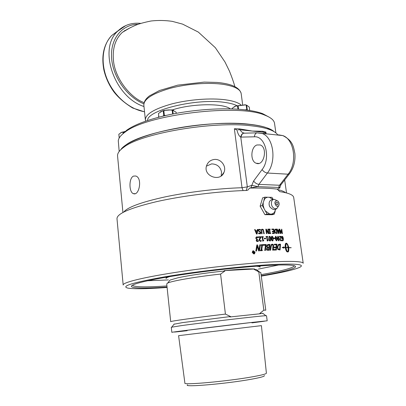 <?xml version="1.0" encoding="UTF-8"?>
<svg xmlns="http://www.w3.org/2000/svg" width="406" height="406" viewBox="0 0 406 406"><rect width="100%" height="100%" fill="white"/><g stroke="black" fill="none" stroke-linecap="round" stroke-linejoin="round"><path stroke-width="0.61" d="M221.189 175.899L221.544 172.114C220.372 166.764 217.063 164.029 211.617 163.892L206.461 166.125M121.922 134.67L126.839 130.123C134.208 124.962 146.124 120.333 162.588 116.248L166.435 115.35C192.084 109.518 223.899 107.351 244.793 109.833L247.914 110.224C253.907 111.071 258.84 112.223 262.723 113.68L269.325 117.248M269.102 128.682L268.792 128.986M123.165 284.921L116.994 218.758C116.781 213.708 129.996 207.999 156.655 201.63C182.741 195.743 218.601 191.277 246.376 190.465L248.091 189.962L249.563 188.074C260.774 187.887 270.015 188.237 277.298 189.125L279.759 191.637C288.514 192.936 293.157 194.85 293.69 197.377L293.741 197.717M123.175 285.042C122.45 282.637 141.795 277.663 174.666 272.533C207.466 267.407 249.294 262.946 274.963 261.763C293.198 260.987 302.617 261.484 303.211 263.255L293.69 197.377M257.323 229.451L257.835 229.426L257.145 233.978L256.511 234.008L254.608 229.578L255.151 229.552L255.673 230.791L257.14 230.72L257.323 229.451M258.328 229.735L259.256 229.288L260.52 229.588L260.622 230.334L259.358 229.801L258.866 229.938L258.622 230.583L259.175 231.253L260.55 231.796L260.896 232.597L260.429 233.749L258.658 233.694L258.561 232.978L259.713 233.42L260.393 232.679L258.109 230.699L258.328 229.735M261.403 229.608L262.317 229.162L263.332 229.547L264.235 233.683L263.758 233.699L263.103 230.014L262.388 229.669L261.758 230.06L262.093 233.76L261.606 233.78L261.403 229.608M266.422 233.617L265.818 229.162L266.336 229.146L268.371 232.953L267.848 229.116L268.27 229.111L268.873 233.557L268.234 233.572L266.377 230.075L266.854 233.602L266.422 233.617M268.884 229.557L268.823 229.101L270.102 229.085L270.168 229.537L269.746 229.542L270.229 233.074L270.65 233.069L270.711 233.521L269.427 233.546L269.366 233.09L269.787 233.085L269.305 229.552L268.884 229.557M271.837 229.075L273.801 229.075L274.41 233.491L272.446 233.501L272.375 232.978L273.928 232.968L273.761 231.755L272.314 231.765L272.243 231.237L273.69 231.232L273.461 229.593L271.913 229.598L271.837 229.075M278.881 229.146L279.252 229.157L278.922 233.516L278.46 233.511L276.882 229.101L277.288 229.111L277.719 230.339L278.8 230.364L278.881 229.146M280.125 233.541L279.516 229.162L279.876 229.172L280.404 232.942L280.962 230.405L281.997 232.988L281.475 229.233L281.794 229.243L282.403 233.607L281.931 233.592L280.937 231.136L280.627 233.551L280.125 233.541M256.968 240.895L258.373 240.56L258.455 241.2L257.49 241.529L256.633 241.321L256.176 240.504L256.759 239.413L255.81 238.327L256.024 237.292L256.922 236.825L258.013 237.048L258.099 237.688L256.617 237.474L256.348 238.342L256.668 238.987L257.495 239.104L257.561 239.601L256.947 239.748L256.78 240.956L257.602 240.986M258.536 237.363L258.47 236.84L260.794 236.728L260.88 237.368L259.586 240.139L260.337 240.854L261.21 240.418L261.271 241.078L260.368 241.377L259.074 240.195L259.15 239.281L260.393 237.271L258.536 237.363M261.54 237.16L261.479 236.703L263.271 236.627L263.332 237.084L262.667 237.109L263.073 240.124L263.733 240.093L263.788 240.504L263.306 240.621L263.118 241.164L262.738 241.184L262.195 237.129L261.54 237.16M264.336 238.829L264.26 238.286L265.615 238.236L265.686 238.779L264.336 238.829M266.057 236.987L265.991 236.531L267.691 236.475L267.752 236.931L267.128 236.952L267.534 239.946L268.158 239.926L268.214 240.337L267.584 240.986L267.224 240.997L266.676 236.967L266.057 236.987M272.578 240.92C271.878 240.936 271.426 240.169 271.218 238.626L271.584 236.383L271.944 236.287C272.644 236.272 273.091 237.038 273.289 238.581L272.939 240.829L272.578 240.92M273.659 238.576L273.583 238.033L274.771 238.023L274.847 238.561L273.659 238.576M278.719 240.854L277.471 238.555L277.78 236.328L278.085 236.256L279.318 238.555L279.018 240.783L278.719 240.854L279.018 240.783M279.414 236.871L279.343 236.363L281.048 236.388L280.292 239.621L280.871 240.357L281.49 239.982L281.424 240.717L280.916 240.865L279.917 239.647L280.779 236.891L279.414 236.871M277.826 249.543L277.247 247.087L278.272 244.625L280.521 244.153L280.059 249.969L277.826 249.543M282.15 247.518L284.088 246.904L284.017 247.457L285.271 247.477C285.022 245.199 285.21 243.798 285.844 243.27L286.763 243.24L288.174 245.361L287.509 245.336L286.438 243.372C285.9 244.011 285.753 245.381 285.991 247.487L288.016 247.543L287.641 247.168L287.93 245.63L288.92 247.218L288.615 247.203L288.671 247.569L291.219 247.696L288.691 247.701C288.96 249.979 288.793 251.375 288.194 251.898L287.296 251.938C286.428 251.669 285.758 250.228 285.286 247.609L284.002 247.594L283.926 248.147L282.15 247.518M274.405 244.219L276.948 244.173L276.385 250.04L273.776 250.116L273.852 249.416L275.907 249.355L276.07 247.746L274.167 247.792L274.243 247.097L276.141 247.051L276.349 244.874L274.329 244.914L274.405 244.219M271.101 244.722L272.325 244.143L273.4 244.661L273.608 246.442L273.208 250.132L272.629 250.152L272.989 245.275L272.248 244.813L271.386 245.32L270.619 250.228L270.02 250.253L270.467 246.543L271.101 244.722M267.239 247.736L266.564 246.29L267.224 244.919L269.888 244.341L269.158 250.289L266.752 250.162L266.412 249.076L267.239 247.736M263.342 245.32L263.443 244.61L266.194 244.483L265.387 250.472L264.753 250.502L265.473 245.219L263.342 245.32M261.144 245.336L261.236 244.722L263.124 244.625L263.037 245.239L262.418 245.27L261.723 250.06L262.347 250.025L262.261 250.639L260.337 250.756L260.429 250.137L261.063 250.101L261.768 245.3L261.144 245.336M255.836 251.045L256.805 244.975L257.571 244.925L259.008 250.01L259.804 244.798L260.419 244.762L259.51 250.806L258.551 250.867L257.247 246.193L256.48 250.999L255.836 251.045M282.013 238.946L281.566 237.82L281.662 236.723L282.195 236.322L282.825 236.739L283.337 238.363L283.312 240.19L282.891 240.794L282.216 240.814L282.134 240.245L282.733 240.316L283.058 238.921L282.561 239.215L282.013 238.946M276.496 240.859L275.207 238.566L275.537 236.333L275.862 236.251L277.141 238.55L276.816 240.783L276.496 240.859M270.102 240.981C269.371 241.002 268.909 240.24 268.706 238.687L269.082 236.439L269.467 236.338C270.193 236.312 270.655 237.079 270.853 238.632L270.482 240.88L270.102 240.981M275.42 233.135L274.547 231.278L274.918 229.431L276.603 229.096L277.212 233.496L275.42 233.135M252.217 252.466L252.755 250.984L253.44 250.746L255.08 252.258L254.532 253.755L253.867 253.978L252.217 252.466M253.111 251.081L252.273 252.507L253.659 253.78L254.014 253.699M252.441 252.451L253.831 253.725L254.395 253.532L254.861 252.278L253.476 250.999L252.902 251.197L252.273 252.507M253.019 250.837L254.902 252.314L254.1 253.943M275.476 229.674L274.933 229.943L274.705 231.349L275.359 232.78L276.755 232.988L276.283 229.598L275.202 229.882L274.974 231.283L275.628 232.714M274.933 229.943L275.202 229.882M275.359 232.78L276.755 232.988M275.283 229.177L276.334 229.162L276.933 233.496M276.334 229.162L276.603 229.096M269.087 236.947L269.477 240.037L270.036 240.489L270.472 240.002L270.107 237.302L269.538 236.83L268.863 237.378L269.234 240.098L269.99 240.499M269.148 236.404L269.229 236.399C269.949 236.378 270.406 237.14 270.604 238.692L270.173 240.976M275.491 236.845L275.755 236.784L275.923 239.916L276.43 240.367L276.816 239.9L276.445 237.216L275.928 236.744L275.278 237.271L275.654 239.976L276.329 240.393M275.567 236.317L276.867 238.611L276.516 240.859M281.982 236.865L281.637 237.86L281.921 238.632L282.799 238.672L282.967 238.22L282.622 237.058L282.114 236.835L282.211 238.571M281.921 238.632L282.485 238.748M283.058 238.921L282.53 239.215M282.16 240.428L282.429 240.382M281.937 236.388L282.535 236.799L283.043 238.423L283.018 240.25L282.556 240.88M282.535 236.799L282.825 236.739M257.247 246.193L256.303 251.015M259.794 244.848L260.216 244.823L259.317 250.817M256.8 245.021L257.379 244.985L259.008 250.01M260.419 250.182L261.063 250.101M262.418 245.27L261.515 250.116L262.139 250.081L262.058 250.654M261.225 244.772L262.91 244.686L262.829 245.249M263.433 244.661L265.966 244.544L265.169 250.482M267.676 248.005L266.849 248.995L267.234 249.548L268.635 249.639L268.858 247.893L267.579 248.056L267.077 248.934M266.849 248.995L267.234 249.548M267.006 249.609L268.635 249.639M267.97 245.163L266.986 246.29L267.239 247.198L268.939 247.234L269.214 245.036L267.661 245.346L267.214 246.229L267.473 247.142M267.239 247.198L268.939 247.234M267.914 244.498L269.65 244.402L268.929 250.299M271.802 244.229L273.147 244.722L273.35 246.503L272.959 250.142M271.898 244.879L271.137 245.381L270.381 250.238M273.147 244.722L273.4 244.661M274.4 244.275L276.679 244.234L276.126 250.045M274.238 247.147L276.141 247.051M273.847 249.467L275.907 249.355M276.679 244.234L276.948 244.173M286.012 247.624L285.712 247.68C286.063 249.791 286.6 251.182 287.321 251.857L287.626 251.796C288.148 251.147 288.285 249.771 288.032 247.675L286.012 247.624C286.362 249.731 286.9 251.121 287.626 251.796M287.9 251.948C288.488 251.41 288.651 250.015 288.382 247.756L288.691 247.701M290.899 247.807L288.367 247.624L288.615 247.203M288.367 247.624L288.671 247.569M288.575 247.213L287.869 246.056M285.991 247.487L288.016 247.543M285.692 247.548C285.454 245.442 285.601 244.067 286.134 243.433L286.438 243.372M285.271 247.477L284.017 247.457M283.662 247.99L284.002 247.594M283.723 247.518L283.784 247.056M287.844 245.351L286.458 243.301L285.834 243.275M290.899 247.751L291.219 247.696M279.013 244.899L278.232 245.275L277.526 247.147L277.948 249.035L279.607 249.304L279.978 244.818L278.506 245.214L277.795 247.087L278.222 248.974M277.948 249.035L279.607 249.304M278.912 244.245L280.241 244.214L279.785 249.974M280.241 244.214L280.521 244.153M281.231 240.23L280.952 240.865M279.353 236.429L280.759 236.449L280.013 239.682L280.226 240.235L280.8 240.372M281.292 240.672L281.576 240.611M280.845 237.074L281.135 237.013M280.759 236.449L281.048 236.388M277.714 236.845L277.988 236.784L278.161 239.905L278.653 240.362L279.018 239.895L278.648 237.226L278.151 236.744L277.511 237.271L277.887 239.966L278.531 240.388M278.085 236.256L277.811 236.317L279.039 238.616L278.739 240.844M273.593 238.094L274.507 238.083L274.573 238.561M274.507 238.083L274.771 238.023M271.568 236.896L271.822 236.83L271.974 239.976L272.512 240.428L272.928 239.946L272.563 237.251L272.015 236.779L271.345 237.322L271.721 240.037L272.446 240.443M271.634 236.353L271.695 236.353C272.385 236.333 272.837 237.099 273.035 238.647L272.629 240.92M267.823 240.413L267.346 240.997M267.128 236.952L267.3 240.012L267.924 239.992L267.975 240.362M266.001 236.586L267.458 236.541L267.508 236.942M264.27 238.342L265.387 238.297L265.453 238.789M263.372 240.585L262.9 241.174M262.667 237.109L262.855 240.185L263.514 240.154L263.565 240.53M261.484 236.754L263.047 236.688L263.103 237.094M261.012 240.57L261.083 241.118L260.627 241.342M258.475 236.891L260.586 236.794L260.672 237.429L259.383 240.2L259.647 240.753L260.449 240.839M257.049 239.692L256.511 240.474L256.78 240.956M256.709 237.424L256.161 238.403L256.475 239.048L257.297 239.164L257.358 239.616M256.47 236.921L257.815 237.109L257.876 237.576M258.186 240.702L258.419 241.225M280.937 231.136L280.647 231.202L280.348 233.546M281.485 229.309L282.104 233.597M280.724 230.588L281.267 231.948M279.526 229.238L280.115 233.008L280.404 232.942M281.505 229.309L281.794 229.243M281.713 233.054L281.997 232.988M279.592 229.238L279.876 229.172M278.617 232.917L278.338 232.978L277.613 230.907L277.892 230.841L278.617 232.917L278.765 230.857L277.892 230.841M278.876 229.217L278.648 233.516M276.907 229.172L277.44 230.405L278.8 230.364M278.973 229.217L279.252 229.157M277.44 230.405L277.719 230.339M277.014 229.177L277.288 229.111M271.847 229.141L273.542 229.141L274.136 233.491M272.248 231.303L273.69 231.232M272.38 233.039L273.928 232.968M273.542 229.141L273.801 229.075M269.371 233.151L269.787 233.085M269.746 229.542L269.98 233.14L270.401 233.135L270.452 233.526M268.828 229.167L269.853 229.151L269.909 229.542M266.377 230.075L266.61 233.612M267.858 229.182L268.625 233.562M265.828 229.223L268.371 232.953M261.814 229.258L263.108 229.613L264.002 233.689M262.048 229.745L261.54 230.126L261.87 233.77M258.749 229.39L260.312 229.654L260.378 230.161M258.592 233.191L259.85 233.404M258.952 229.892L258.419 230.649L258.972 231.318L260.337 231.862L260.688 232.663L260.048 233.907M256.759 233.379L255.689 231.354L256.759 233.379L257.069 231.237L255.881 231.293M257.313 229.507L257.632 229.491L256.957 233.988M254.628 229.634L254.963 229.613L255.481 230.852L257.14 230.72M253.522 252.568L253.141 252.923L254.07 253.029L254.004 252.532L253.314 252.867M253.242 253.07L253.583 253.065M253.41 253.116L254.07 253.029M252.852 251.547L253.796 252.334L254.085 251.415L254.323 253.268L253.324 253.242L253.065 252.75L253.42 252.329L252.821 251.507L253.968 252.278M253.867 251.476L254.146 253.278M275.202 211.024L274.314 214.104L272.121 214.728L264.915 214.672L260.124 206.172L262.631 197.839L264.803 197.154L267.468 197.23L265.94 197.818L264.661 198.96L263.225 202.421L263.21 205.527L264.073 208.659L265.336 210.902L269.772 214.063L271.67 214.084L273.187 213.46L274.441 212.297L275.791 209.09M276.648 204.66C275.796 203.731 275.704 202.868 276.39 202.076C277.953 202.234 278.364 203.122 277.628 204.751L276.648 204.66M272.827 199.366L269.361 197.286L267.468 197.23M269.102 204.837L269.635 206.583C272.7 210.11 275.268 210.547 277.339 207.887M276.288 205.908C277.471 206.624 278.364 206.37 278.973 205.157C279.429 203.502 279.013 202.092 277.724 200.924L276.826 200.528C274.431 201.356 274.253 203.147 276.288 205.908M269.361 197.286L272 197.357L273.106 199.336M263.885 200.219L264.803 197.154M264.073 208.659L262.301 205.512L263.225 202.421M274.314 214.104L271.67 214.084M269.772 214.063L267.102 214.043L265.336 210.902M264.915 214.672L267.102 214.043M260.124 206.172L262.301 205.512M230.324 108.879C223.336 102.972 191.206 103.454 171.809 110.072M158.766 116.618L157.99 117.415M130.458 27.593L122.307 32.409C115.477 38.874 112.503 47.974 113.396 59.718C114.588 78.317 130.691 97.942 144.049 102.606M249.715 110.493L249.254 107.082L246.645 105.139L245.325 104.936L235.622 106.123L232.191 108.275L232.141 108.935M245.493 104.799L235.815 105.986L233.993 106.885M244.793 109.833L246.787 109.691L247.914 110.224M246.645 105.139L247.264 109.752M246.787 109.691L246.168 105.078M237.952 109.224L237.495 105.773M232.191 108.275L232.278 108.94M238.094 105.636L238.576 109.265M147.606 280.759L168.409 279.922M258.383 269.097L278.597 265.017M251.157 322.511L267.189 320.806L266.514 315.731L265.839 315.716C261.855 315.665 202.883 322.587 180.543 325.749L171.291 327.256L171.829 332.341C168.764 332.463 222.107 325.835 251.157 322.511M252.755 376.753C228.07 381.259 182.548 385.39 184.887 383.061L178.594 335.666L247.335 327.312L261.408 325.642L266.402 373.195C266.25 373.956 261.697 375.144 252.755 376.753M187.536 384.852C182.7 387.537 227.106 383.721 251.487 379.204C260.779 377.499 265.057 376.286 264.316 375.56M166.15 278.496C166.044 278.008 167.181 277.389 169.566 276.633M256.353 266.199C258.713 266.361 259.957 266.671 260.089 267.128L259.931 265.945M170.708 321.694C169.302 321.298 196.682 317.451 225.421 314.092L230.517 316.533L229.913 316.969L260.479 313.726L259.825 313.437L263.844 310.154L265.783 310.189L260.804 272.538L258.8 271.868L263.844 310.154M225.421 314.092L220.585 274.08C196.169 276.714 171.647 280.952 167.653 283.083L166.724 283.921L170.703 321.679M258.8 271.868L254.07 269.356L254.633 268.98C248.787 268.665 238.662 269.219 224.254 270.629L254.633 268.98M224.254 270.629L224.944 270.949L220.585 274.08M259.825 313.437L263.017 313.457M174.047 324.196L182.512 322.618L230.517 316.533M169.246 281.069L170.038 280.064L177.645 277.861C187.831 275.562 207.593 272.659 224.944 270.949M254.07 269.356L256.485 269.604L257.643 270.513M122.927 212.455L117.588 156.274C117.202 153.478 119.288 150.464 123.83 147.221C141.146 133.335 213.338 120.892 251.603 125.84C259.119 126.677 265.128 127.92 269.63 129.58C273.883 131.168 276.623 133.006 277.846 135.086M120.917 149.56L125.657 145.145C142.628 131.529 212.582 119.45 249.817 124.317C257.135 125.139 262.992 126.367 267.392 127.997L273.781 131.463M167.094 287.458L163.476 287.717C145.566 288.94 133.686 289.072 127.844 288.108C120.343 286.23 133.3 282.363 166.719 276.496C199.503 271.03 246.051 265.823 273.664 264.473C296.553 263.499 305.261 264.443 299.79 267.3C294.167 269.823 281.328 272.761 261.276 276.126M167.054 287.042L166.485 287.083C141.521 288.813 125.987 288.204 133.127 284.865C138.664 282.221 159.319 277.927 187.476 273.862C215.606 269.802 248.294 266.438 269.411 265.367C281.409 264.778 289.326 264.824 293.168 265.494C301.795 266.991 286.58 271.375 261.22 275.71M261.078 274.634C281.906 270.985 293.005 268.031 294.37 265.768M132.392 285.245C134.264 287.123 145.779 287.362 166.937 285.961M280.856 184.877L279.967 187.141L278.623 187.384L279.952 187.866L277.298 189.125M249.563 188.074L257.957 186.628L278.612 187.455M257.957 186.628L251.801 185.354L251.06 187.572M256.891 144.983L260.205 144.947C268.112 147.515 263.951 166.638 256.262 163.268C250.091 161.446 250.588 147.053 256.891 144.983M265.387 132.869L264.042 132.265L264.078 133.691M265.362 132.696L265.879 132.026L266.143 133.899M123.8 211.998C127.697 207.121 141.598 202.056 165.501 196.808C188.734 191.942 218.433 188.42 242.032 187.729L234.363 128.763L236.962 129.956C237.825 133.772 239.093 136.157 240.768 137.106C241.068 134.959 242.017 133.64 243.62 133.143L244.305 133.092L243.727 132.96C242.017 132.452 240.859 131.402 240.25 129.813L264.042 132.265M245.209 133.163L245.65 133.153M240.25 129.813L238.012 129.813M239.89 129.788L239.479 128.869L234.363 128.763M265.879 132.026L262.621 131.27L252.309 131.057L239.479 128.869M262.621 131.27L263.164 132.173M214.398 159.451C221.011 158.695 226.665 166.318 224.031 172.245C220.443 182.599 202.538 176.042 206.669 165.435C208.05 161.933 210.628 159.939 214.398 159.451M133.569 176.092L135.731 176.011C142.673 177.772 139.294 196.2 133.396 193.647C128.925 192.378 128.702 177.869 133.569 176.092M119.191 151.443L118.278 140.796C118.547 138.06 120.8 135.178 125.038 132.148C146.261 114.568 239.012 103.342 264.92 115.218C270.746 117.456 273.938 120.105 274.507 123.17L274.573 123.647M271.766 130.032L271.487 130.326M122.881 147.911L122.541 147.693M120.719 149.743C126.51 140.684 158.345 129.778 195.631 125.398C232.912 120.968 266.29 124.155 274.009 131.6M162.588 116.248L163.775 115.634L163.263 110.924L162.222 111.077L158.492 113.426L158.898 117.177M158.492 113.426L158.827 117.192M173.672 110.361L171.347 109.884L164.014 110.442L160.588 111.721M163.775 115.634L166.435 115.35M172.631 114.045L172.2 110.204L169.033 109.884L166.252 110.143L163.846 110.782L164.364 115.497M163.846 110.782L163.263 110.924M176.27 113.355L176.138 112.193L172.723 110.265L173.139 113.949M172.723 110.265L172.2 110.204M125.764 131.336L123.495 131.945L123.622 133.204M123.495 131.945L121.871 132.219L118.851 134.229L119.212 138.004M123.114 133.615L122.962 132.067M118.851 134.229L119.186 138.055M125.875 131.209L120.704 132.696M274.705 231.349L274.974 231.283M276.181 233.049L276.456 232.983M275.659 229.157L275.928 229.091M275.278 237.271L275.547 237.211M275.654 239.976L275.923 239.916M276.867 238.611L277.141 238.55M275.593 236.312L275.862 236.251M281.637 237.86L281.926 237.799M282.282 238.789L282.571 238.728M282.211 240.433L282.5 240.367M283.018 240.25L283.312 240.19M283.043 238.423L283.337 238.363M273.35 246.503L273.608 246.442M286.458 243.301L286.763 243.24M277.526 247.147L277.795 247.087M278.232 245.275L278.506 245.214M278.942 249.37L279.216 249.309M279.389 244.214L279.663 244.153M280.587 240.418L280.871 240.357M280.226 240.235L280.51 240.174M280.013 239.682L280.292 239.621M280.338 238.119L280.622 238.058M277.511 237.271L277.785 237.211M277.887 239.966L278.161 239.905M279.039 238.616L279.318 238.555M271.345 237.322L271.599 237.256M271.721 240.037L271.974 239.976M273.035 238.647L273.289 238.581M276.141 200.209L274.547 199.463C270.929 198.635 270.183 205.786 273.68 208.06C275.572 209.197 277.004 208.791 277.978 206.847L278.617 205.756M147.545 120.526C146.942 110.193 196.489 98.039 224.488 102.378C229.806 103.094 233.942 104.175 236.886 105.631M143.825 103.814C127.053 97.095 112.67 76.775 111.564 57.647C110.33 38.489 122.277 24.299 138.076 24.289M125.794 25.558L117.573 31.277C97.81 49.167 114.665 97.394 143.983 106.514M144.526 111.731C129.95 109.417 114.649 96.567 107.489 80.007C100.312 63.458 102.205 45.259 111.655 35.566L118.197 30.658M125.484 30.359L124.672 30.521M242.651 104.697L241.154 93.446C239.428 87.391 231.369 83.722 216.971 82.433L204.203 82.093L177.691 85.159L159.507 90.497L149.449 95.872C145.602 98.861 143.734 101.977 143.846 105.22C143.734 99.1 152.519 93.461 170.205 88.3C187.166 83.758 209.034 82.2 223.549 84.418C234.419 86.219 240.291 89.229 241.154 93.446L241.194 93.781M240.91 104.834C238.048 102.525 232.917 100.85 225.528 99.815C210.978 97.836 189.018 99.47 171.956 103.88C154.173 108.874 145.318 114.248 145.389 120.009L145.663 121.166M187.161 330.702C170.769 332.56 170.119 332.499 185.212 330.525L249.619 322.709C268.569 320.562 269.828 320.552 253.4 322.684L251.938 322.871M257.972 186.557L258.891 184.375L279.546 185.253L278.623 187.384M240.768 137.106L254.369 136.817C265.463 135.66 271.041 158.579 262.083 169.601L253.628 180.985L251.801 185.354L247.32 186.877L240.768 137.106M277.526 189.597C281.465 190.439 284.149 191.475 285.575 192.708M246.249 190.47L247.32 186.877L242.032 187.729L243.082 190.576M279.582 135.264L278.404 134.812L282.794 135.589C294.233 139.212 297.618 162.867 288.108 174.199L279.546 185.253L281.109 184.542L289.382 173.869M253.628 180.985C255.029 182.964 256.78 184.091 258.891 184.375L267.407 173.037L288.108 174.199L289.656 173.514C293.7 167.891 295.446 161.278 294.898 153.666C293.436 146.399 292.893 140.674 282.794 135.589L256.836 132.828C255.374 133.427 254.552 134.756 254.369 136.817M262.083 169.601C263.514 171.581 265.291 172.728 267.407 173.037C276.877 161.41 273.548 137.172 262.2 133.503L256.836 132.828L243.59 133.209C242.138 133.797 241.321 135.096 241.139 137.116M275.131 229.776L275.4 229.71M276.547 240.844L276.816 240.783M282.54 239.215L282.815 239.154M282.601 240.854L282.891 240.794M288.194 251.898L287.925 251.948M278.526 245.051L278.8 244.991M281.135 240.778L281.424 240.717M272.68 240.89L272.939 240.829M277.237 204.863L277.628 204.751M269.533 206.365C267.828 200.386 271.665 199.173 274.547 199.463L276.826 200.528M144.536 111.853L132.711 108.032C124.662 103.109 118.344 97.663 113.756 91.695C108.97 84.971 105.677 77.719 103.875 69.939C101.201 55.713 103.794 44.259 111.655 35.566L117.573 31.277C123.911 25.106 131.64 22.467 140.77 23.37M145.358 119.745L143.846 105.22M122.307 32.409C125.627 30.064 130.098 27.659 135.716 25.197C139.075 23.787 144.196 22.381 151.068 20.99C158.193 20.204 165.267 20.325 172.286 21.361L182.604 24.121L198.331 32.089L215.347 47.7L224.965 61.961L229.41 71.04C231.821 77.018 233.643 82.2 234.876 86.579M244.757 104.723L245.325 104.936M166.145 278.425L166.018 277.232M174.225 323.968L171.794 327.094M262.758 313.254L265.839 315.716M257.429 270.345L257.663 270.036M256.485 269.604L259.495 271.969M170.038 280.064L167.653 283.083M125.657 145.145L123.83 147.221M267.392 127.997L269.63 129.58M256.262 163.268L258.749 163.43M248.091 189.962L246.64 190.45M279.952 187.866L279.962 187.186M265.524 133.838L265.362 132.701M241.418 129.935L243.955 130.194M262.865 132.143L260.505 131.899M224.031 172.251L221.62 175.559M286.524 192.946L284.667 179.949M134.985 193.687L133.396 193.647M126.839 130.123L125.038 132.148M262.723 113.68L264.92 115.218M275.887 132.894L274.507 123.17M162.557 110.848L162.222 111.077M171.347 109.884L172.093 110.183M122.17 132.026L121.871 132.219"/></g></svg>
